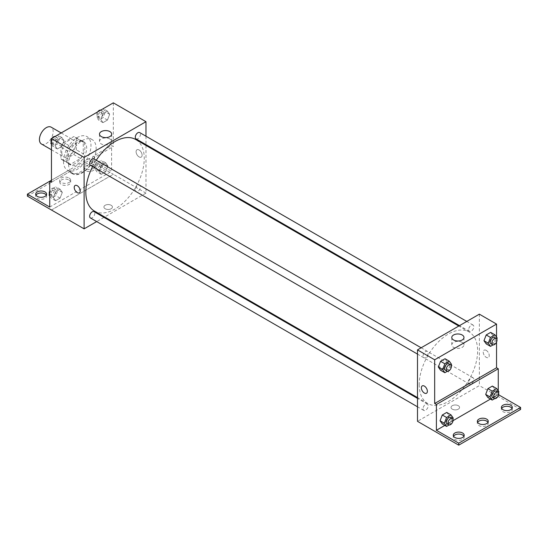 <?xml version="1.0" encoding="UTF-8"?>
<svg xmlns="http://www.w3.org/2000/svg" width="548" height="548" viewBox="0 0 548 548"><rect width="100%" height="100%" fill="white"/><g stroke="black" fill="none" stroke-linecap="round" stroke-linejoin="round"><path stroke-width="0.41" stroke-dasharray="2.74 2.06" d="M41.443 144.001A9.72 5.61 120 0 0 51.163 138.384A9.72 5.61 120 0 0 51.163 127.163M61.766 152.447A9.72 5.61 120 0 0 63.78 156.899A9.72 5.61 120 0 0 73.501 151.282A9.72 5.61 120 0 0 73.501 140.062A9.72 5.61 120 0 0 66.013 142.665A9.72 5.61 120 0 0 61.766 152.447M63.602 142.459L73.685 136.637A13.056 7.535 120 0 1 75.172 137.171A13.056 7.535 120 0 1 76.378 138.192L76.378 149.837A13.056 7.535 120 0 1 73.685 154.495L63.602 160.317A13.056 7.535 120 0 1 62.116 159.783A13.056 7.535 120 0 1 60.91 158.762L60.91 147.117A13.056 7.535 120 0 1 63.602 142.459L70.473 146.426L80.556 140.603L73.685 136.637M73.685 154.495L80.556 158.468L70.473 164.284L63.602 160.317M60.91 158.762L67.781 162.735L67.781 151.09L60.91 147.117M67.781 162.735A13.056 7.535 120 0 0 68.986 163.749A13.056 7.535 120 0 0 70.473 164.284M80.556 158.468A13.056 7.535 120 0 0 83.248 153.803L76.378 149.837M80.556 140.603A13.056 7.535 120 0 1 82.042 141.137A13.056 7.535 120 0 1 83.248 142.158L83.248 153.803M70.473 146.426A13.056 7.535 120 0 0 67.781 151.09M75.514 163.359A13.364 7.72 -60 0 1 68.836 164.023A13.364 7.72 -60 0 1 68.836 148.59A13.364 7.72 -60 0 1 82.2 140.87A13.364 7.72 -60 0 1 84.248 151.584A13.364 7.72 -60 0 1 75.514 163.359M77.234 164.352A13.364 7.72 120 0 0 85.968 152.57A13.364 7.72 120 0 0 83.919 141.864A13.364 7.72 120 0 0 73.617 145.446A13.364 7.72 120 0 0 67.781 158.893A13.364 7.72 120 0 0 70.555 165.017A13.364 7.72 120 0 0 77.234 164.352M83.248 142.158L76.378 138.192M63.486 161.372A19.44 11.227 120 0 0 67.514 170.277A19.44 11.227 120 0 0 86.954 159.05A19.44 11.227 120 0 0 86.954 136.603A19.44 11.227 120 0 0 71.973 141.809A19.44 11.227 120 0 0 63.486 161.372M68.644 164.352A19.44 11.227 120 0 0 72.672 173.25A19.44 11.227 120 0 0 92.112 162.03A19.44 11.227 120 0 0 92.112 139.576A19.44 11.227 120 0 0 77.131 144.788A19.44 11.227 120 0 0 68.644 164.352M51.457 182.244L70.028 171.524A20.023 11.563 -60 0 0 72.377 173.757A20.023 11.563 -60 0 0 94.756 157.242L113.326 146.528L111.607 145.535L111.607 171.332L89.262 158.434L89.262 160.413L113.326 174.305L51.457 209.994M113.326 102.839L113.326 146.528M55.108 145.816L57.335 140.062L61.801 137.486L64.034 140.658L61.801 146.412L57.335 148.994L55.108 145.816L57.335 140.062L61.801 137.486L64.034 140.658L61.801 146.412L57.335 148.994L55.108 145.816L51.457 143.713M100.75 119.464L102.983 113.71L107.442 111.134L109.675 114.313L107.442 120.06L102.983 122.642L100.75 119.464L102.983 113.71L107.442 111.134L109.675 114.313L107.442 120.06L102.983 122.642L100.75 119.464L96.448 116.984L98.654 111.306M90.399 165.249A3.644 2.103 120 0 0 94.044 163.14A3.644 2.103 120 0 0 94.044 158.934M90.399 217.953A3.644 2.103 120 0 0 94.044 215.844A3.644 2.103 120 0 0 94.044 211.638M145.974 145.419L145.974 193.122L104.661 216.981M103.976 217.371L96.688 221.584M145.974 136.212L145.974 144.631M135.288 189.93A3.644 2.103 120 0 0 136.041 191.601A3.644 2.103 120 0 0 139.685 189.492A3.644 2.103 120 0 0 139.685 185.286A3.644 2.103 120 0 0 136.877 186.258A3.644 2.103 120 0 0 135.288 189.93M136.041 138.897A3.644 2.103 120 0 0 139.685 136.788A3.644 2.103 120 0 0 139.685 132.582M94.386 211.049A41.312 23.852 120 0 0 126.225 199.979A41.312 23.852 120 0 0 144.254 158.399A41.312 23.852 120 0 0 135.698 139.487M96.29 160.228A41.312 23.852 120 0 0 92.639 166.544M111.176 208.754A4.254 2.452 0 0 0 112.422 207.014A4.254 2.452 0 0 0 108.168 204.562A4.254 2.452 0 0 0 103.915 207.014A4.254 2.452 0 0 0 106.538 209.281A4.254 2.452 0 0 0 111.176 208.754A4.254 2.452 180 0 1 106.538 209.281A4.254 2.452 180 0 1 103.915 207.014A4.254 2.452 180 0 1 108.168 204.555A4.254 2.452 180 0 1 112.422 207.014A4.254 2.452 180 0 1 111.176 208.747M145.974 193.122L113.326 174.271M139.103 149.967A4.254 2.452 -120 0 0 136.973 149.755A4.254 2.452 -120 0 0 136.973 154.666A4.254 2.452 -120 0 0 141.226 157.118A4.254 2.452 -120 0 0 141.877 153.714A4.254 2.452 -120 0 0 139.103 149.967A4.254 2.452 60 0 1 141.877 153.714A4.254 2.452 60 0 1 141.226 157.125A4.254 2.452 60 0 1 136.973 154.666A4.254 2.452 60 0 1 136.973 149.755A4.254 2.452 60 0 1 139.096 149.967M109.901 138.987A6.097 3.521 0 0 0 103.257 138.219A6.097 3.521 0 0 0 99.496 141.473A6.097 3.521 0 0 0 105.593 144.994A6.097 3.521 0 0 0 111.682 141.473A6.097 3.521 0 0 0 109.901 138.987M79.364 192.841L79.364 192.841A4.254 2.452 -120 0 0 79.364 187.93A4.254 2.452 -120 0 0 75.11 185.471L75.11 185.471M51.485 210.007L113.326 174.305M70.028 171.524L68.308 170.531A20.023 11.563 120 0 0 70.658 172.764A20.023 11.563 120 0 0 93.037 156.255L111.607 145.535M51.457 180.258L68.308 170.531M27.4 196.136L89.262 160.413M49.738 181.251L89.262 158.434M46.34 195.143A5.466 3.158 180 0 1 46.614 196.136A5.466 3.158 180 0 1 41.148 199.287A5.466 3.158 180 0 1 35.682 196.136A5.466 3.158 180 0 1 35.956 195.143M93.133 166.119A5.466 3.158 180 0 1 94.736 168.352A5.466 3.158 180 0 1 89.262 171.51A5.466 3.158 180 0 1 83.796 168.352A5.466 3.158 180 0 1 87.173 165.434A5.466 3.158 180 0 1 93.133 166.119M69.075 180.011A5.466 3.158 180 0 1 70.671 182.244A5.466 3.158 180 0 1 65.205 185.402A5.466 3.158 180 0 1 59.739 182.244A5.466 3.158 180 0 1 63.116 179.326A5.466 3.158 180 0 1 69.075 180.011M94.756 157.242L93.037 156.255M101.264 165.421L105.723 162.845L107.956 166.023L105.723 171.777L101.264 174.353L99.03 171.175L101.264 165.421L105.723 162.845L107.956 166.023L105.723 171.777L101.264 174.353L99.03 171.175L101.264 165.421L96.969 162.941L101.428 160.365L103.661 163.544L101.428 169.291L96.969 171.873L94.736 168.695L96.969 162.941M55.622 191.773L60.081 189.197L62.314 192.375L60.081 198.123L55.622 200.705L53.389 197.527L55.622 191.773L60.081 189.197L62.314 192.375L60.081 198.123L55.622 200.705L53.389 197.527L55.622 191.773L51.32 189.293L55.786 186.717L58.02 189.889L55.786 195.643L51.32 198.225L49.738 195.972M49.738 207.048L111.607 171.332M93.133 164.133A5.466 3.158 180 0 1 94.736 166.366A5.466 3.158 180 0 1 89.262 169.524A5.466 3.158 180 0 1 83.796 166.366A5.466 3.158 180 0 1 87.173 163.455A5.466 3.158 180 0 1 93.133 164.133M69.075 178.025A5.466 3.158 180 0 1 70.671 180.258A5.466 3.158 180 0 1 65.205 183.416A5.466 3.158 180 0 1 59.739 180.258A5.466 3.158 180 0 1 63.116 177.34A5.466 3.158 180 0 1 69.075 178.025M419.213 384.607A41.312 23.852 120 0 0 427.769 403.52A41.312 23.852 120 0 0 469.081 379.668A41.312 23.852 120 0 0 469.081 331.965A41.312 23.852 120 0 0 437.242 343.034A41.312 23.852 120 0 0 419.213 384.607M423.029 356.056A3.644 2.103 -60 0 1 424.618 352.385A3.644 2.103 -60 0 1 427.426 351.412A3.644 2.103 -60 0 1 428.18 353.076A3.644 2.103 -60 0 1 426.591 356.748A3.644 2.103 -60 0 1 423.782 357.721A3.644 2.103 -60 0 1 423.029 356.056M468.67 382.408A3.644 2.103 120 0 0 469.424 384.073A3.644 2.103 120 0 0 473.068 381.97A3.644 2.103 120 0 0 473.068 377.764A3.644 2.103 120 0 0 470.259 378.737A3.644 2.103 120 0 0 468.67 382.408M423.029 408.76A3.644 2.103 120 0 0 423.782 410.425A3.644 2.103 120 0 0 427.426 408.322A3.644 2.103 120 0 0 427.426 404.116A3.644 2.103 120 0 0 424.618 405.088A3.644 2.103 120 0 0 423.029 408.76M468.67 329.704A3.644 2.103 120 0 0 469.424 331.369A3.644 2.103 120 0 0 473.068 329.266A3.644 2.103 120 0 0 473.068 325.06A3.644 2.103 120 0 0 470.259 326.033A3.644 2.103 120 0 0 468.67 329.704M479.356 314.168L479.356 385.6L417.494 421.316M458.306 409.164A4.254 2.452 0 0 0 459.553 407.431A4.254 2.452 0 0 0 455.299 404.972A4.254 2.452 0 0 0 451.045 407.431A4.254 2.452 0 0 0 453.669 409.699A4.254 2.452 0 0 0 458.306 409.164A4.254 2.452 180 0 1 453.669 409.699A4.254 2.452 180 0 1 451.045 407.424A4.254 2.452 180 0 1 455.299 404.972A4.254 2.452 180 0 1 459.553 407.424A4.254 2.452 180 0 1 458.306 409.164M520.6 409.445L479.356 385.6M496.543 395.526L434.674 431.242M492.892 335.561L490.666 332.383L492.892 335.561L490.666 341.315L492.892 335.561L497.194 338.041M486.199 343.891L490.666 341.315L486.199 343.891M447.25 361.913L445.017 358.735L447.25 361.913L445.017 367.66L447.25 361.913L451.552 364.393M440.558 370.243L445.017 367.66L440.558 370.243M496.543 337.116L496.543 342.13M486.234 350.378A4.254 2.452 -120 0 0 484.103 350.172A4.254 2.452 -120 0 0 484.103 355.077A4.254 2.452 -120 0 0 488.357 357.536A4.254 2.452 -120 0 0 489.008 354.124A4.254 2.452 -120 0 0 486.234 350.378M498.262 390.813L498.625 394.772M426.495 393.252L426.495 393.252A4.254 2.452 -120 0 0 426.495 388.34A4.254 2.452 -120 0 0 422.241 385.888L422.241 385.888M486.227 350.378A4.254 2.452 60 0 1 489.008 354.131A4.254 2.452 60 0 1 488.357 357.536A4.254 2.452 60 0 1 484.103 355.083A4.254 2.452 60 0 1 484.103 350.172A4.254 2.452 60 0 1 486.227 350.378M462.183 342.377A6.097 3.521 0 0 0 455.546 341.61A6.097 3.521 0 0 0 451.778 344.863A6.097 3.521 0 0 0 457.875 348.384A6.097 3.521 0 0 0 463.971 344.863A6.097 3.521 0 0 0 462.183 342.377M487.987 422.344A5.466 3.158 180 0 1 488.261 423.337A5.466 3.158 180 0 1 482.795 426.495A5.466 3.158 180 0 1 477.329 423.337A5.466 3.158 180 0 1 477.603 422.344M512.044 408.452A5.466 3.158 180 0 1 512.318 409.445A5.466 3.158 180 0 1 508.948 412.363A5.466 3.158 180 0 1 502.989 411.678A5.466 3.158 180 0 1 501.386 409.445A5.466 3.158 180 0 1 501.66 408.452M463.923 436.235A5.466 3.158 180 0 1 464.204 437.222A5.466 3.158 180 0 1 460.827 440.14A5.466 3.158 180 0 1 454.867 439.455A5.466 3.158 180 0 1 453.265 437.222A5.466 3.158 180 0 1 453.545 436.235M496.543 395.553L434.674 431.269M442.277 423.94L446.736 421.357L448.97 415.603L446.736 412.432L448.97 415.603L446.736 421.357L442.277 423.94M487.919 397.588L492.378 395.005L494.611 389.251L492.378 386.08L494.611 389.251L492.378 395.005L487.919 397.588M498.262 394.56L490.467 399.06M453.066 420.652L444.825 425.412M451.162 365.393L449.319 370.147L447.38 371.263M445.264 370.126A3.644 2.103 120 0 0 448.908 368.023A3.644 2.103 120 0 0 448.908 363.81M449.319 370.147L445.017 367.66M496.803 339.041L494.96 343.795L493.022 344.911M490.905 343.774A3.644 2.103 120 0 0 494.549 341.671A3.644 2.103 120 0 0 494.549 337.458M494.96 343.795L490.666 341.315M452.881 419.09L451.031 423.837L449.093 424.96M446.983 423.823A3.644 2.103 120 0 0 450.627 421.713A3.644 2.103 120 0 0 450.627 417.508M453.265 418.083L448.97 415.603M451.031 423.837L446.736 421.357M498.522 392.738L496.68 397.485L494.741 398.608M492.625 397.471A3.644 2.103 120 0 0 496.269 395.361A3.644 2.103 120 0 0 496.269 391.156M498.913 391.738L494.611 389.251M496.68 397.485L492.378 395.005M57.506 135.007L59.739 138.178L57.506 143.932L53.04 146.515L51.457 144.261M51.457 141.658L53.012 137.658M52.697 142.247A3.644 2.103 120 0 0 53.451 143.918A3.644 2.103 120 0 0 57.095 141.809A3.644 2.103 120 0 0 57.095 137.603A3.644 2.103 120 0 0 54.286 138.576A3.644 2.103 120 0 0 52.697 142.247M64.034 140.658L59.739 138.178M61.801 146.412L57.506 143.932M57.335 148.994L53.04 146.515M57.335 140.062L53.094 137.61M61.801 137.486L57.561 135.034M51.197 142.329A3.644 2.103 120 0 0 51.731 142.925A3.644 2.103 120 0 0 55.375 140.815A3.644 2.103 120 0 0 55.375 136.61A3.644 2.103 120 0 0 54.978 136.466M52.053 138.212A3.644 2.103 120 0 0 51.457 139.247M103.147 108.655L105.38 111.826L103.147 117.58L98.681 120.163L96.448 116.984M98.339 115.895A3.644 2.103 120 0 0 99.092 117.567A3.644 2.103 120 0 0 102.736 115.457A3.644 2.103 120 0 0 102.736 111.251A3.644 2.103 120 0 0 99.928 112.224A3.644 2.103 120 0 0 98.339 115.895M109.675 114.313L105.38 111.826M107.442 120.06L103.147 117.58M102.983 122.642L98.681 120.163M102.983 113.71L98.736 111.258M107.442 111.134L103.202 108.682M97.695 111.861A3.644 2.103 120 0 0 96.619 114.902A3.644 2.103 120 0 0 97.373 116.573A3.644 2.103 120 0 0 101.017 114.464A3.644 2.103 120 0 0 101.017 110.258A3.644 2.103 120 0 0 100.62 110.114M49.738 193.376L51.32 189.293M50.978 193.958A3.644 2.103 120 0 0 51.731 195.629A3.644 2.103 120 0 0 55.375 193.519A3.644 2.103 120 0 0 55.375 189.313A3.644 2.103 120 0 0 52.567 190.286A3.644 2.103 120 0 0 50.978 193.958M62.314 192.375L58.02 189.889M60.081 198.123L55.786 195.643M55.622 200.705L51.32 198.225M53.389 197.527L49.738 195.424M60.081 189.197L55.786 186.717M49.478 194.047A3.644 2.103 120 0 0 50.012 194.636A3.644 2.103 120 0 0 53.656 192.533A3.644 2.103 120 0 0 53.656 188.32A3.644 2.103 120 0 0 49.738 190.957M96.619 167.606A3.644 2.103 120 0 0 97.373 169.277A3.644 2.103 120 0 0 101.017 167.167A3.644 2.103 120 0 0 101.017 162.962A3.644 2.103 120 0 0 98.208 163.941A3.644 2.103 120 0 0 96.619 167.606M107.956 166.023L103.661 163.544M105.723 171.777L101.428 169.291M101.264 174.353L96.969 171.873M99.03 171.175L94.736 168.695M105.723 162.845L101.428 160.365M94.9 166.613A3.644 2.103 120 0 0 95.653 168.284A3.644 2.103 120 0 0 99.304 166.181A3.644 2.103 120 0 0 99.304 161.968A3.644 2.103 120 0 0 96.496 162.948A3.644 2.103 120 0 0 94.9 166.613M51.457 149.782L63.78 156.899M61.177 132.945L73.501 140.062M83.919 141.864L82.2 140.87M70.555 165.017L68.836 164.023M82.042 141.137L75.172 137.171M68.986 163.749L62.116 159.783M92.112 139.576L86.954 136.603M72.672 173.25L67.514 170.277M99.496 134.089L99.496 141.473M111.682 134.089L111.682 141.473M72.377 173.757L70.658 172.764M59.739 180.258L59.739 182.244M70.671 180.258L70.671 182.244M83.796 166.366L83.796 168.352M94.736 166.366L94.736 168.352M35.682 194.15L35.682 196.136M46.614 194.15L46.614 196.136M469.081 331.965L458.806 326.033M427.769 403.52L417.494 397.588M417.494 354.09L423.782 357.721M421.138 347.781L427.426 351.412M473.068 377.764L139.685 185.286M469.424 384.073L136.041 191.601M427.426 404.116L417.494 398.375M423.782 410.425L417.494 406.794M473.068 325.06L466.78 321.429M469.424 331.369L459.491 325.635M451.778 337.479L451.778 344.863M463.971 337.479L463.971 344.863M453.265 435.242L453.265 437.222M464.204 435.242L464.204 437.222M501.386 407.459L501.386 409.445M512.318 407.459L512.318 409.445M477.329 421.35L477.329 423.337M488.261 421.35L488.261 423.337M57.095 137.603L55.375 136.61M53.451 143.918L51.731 142.925M102.736 111.251L101.017 110.258M99.092 117.567L97.373 116.573M55.375 189.313L53.656 188.32M51.731 195.629L50.012 194.636M101.017 162.962L99.304 161.968M97.373 169.277L95.653 168.284"/><path stroke-width="0.82" d="M61.177 132.945L51.163 127.163A9.72 5.61 120 0 0 43.676 129.766A9.72 5.61 120 0 0 39.429 139.548A9.72 5.61 120 0 0 41.443 144.001L51.457 149.782M51.457 180.258L49.738 181.251L49.738 207.048L27.4 194.15L49.738 181.251L51.457 182.244L51.457 138.555L113.326 102.839L145.974 121.69L145.974 136.212M75.11 185.471A4.254 2.452 -120 0 0 74.46 188.882A4.254 2.452 -120 0 0 77.234 192.629A4.254 2.452 60 0 1 74.46 188.882A4.254 2.452 60 0 1 75.11 185.471A4.254 2.452 60 0 1 79.364 187.93A4.254 2.452 60 0 1 79.364 192.841A4.254 2.452 60 0 1 77.234 192.629A4.254 2.452 -120 0 0 79.364 192.841M27.4 194.15L27.4 196.136L84.111 228.845L84.111 157.406L51.457 138.555M421.138 347.781L94.044 158.934A3.644 2.103 120 0 0 91.235 159.906A3.644 2.103 120 0 0 89.646 163.578A3.644 2.103 120 0 0 90.399 165.249L417.494 354.09M417.494 398.375L94.044 211.638A3.644 2.103 120 0 0 91.235 212.61A3.644 2.103 120 0 0 89.646 216.282A3.644 2.103 120 0 0 90.399 217.953L417.494 406.794M104.661 216.981L103.976 217.371M96.688 221.584L84.111 228.845M145.974 144.631L145.974 145.419M84.111 157.406L145.974 121.69M466.78 321.429L139.685 132.582A3.644 2.103 120 0 0 136.877 133.554A3.644 2.103 120 0 0 135.288 137.226A3.644 2.103 120 0 0 136.041 138.897L459.491 325.635M458.806 326.033L135.698 139.487A41.312 23.852 120 0 0 96.29 160.228M92.639 166.544A41.312 23.852 120 0 0 85.831 192.129A41.312 23.852 120 0 0 94.386 211.049L417.494 397.588M109.901 131.602A6.097 3.521 180 0 1 111.682 134.089A6.097 3.521 180 0 1 105.593 137.61A6.097 3.521 180 0 1 99.496 134.089A6.097 3.521 180 0 1 103.257 130.842A6.097 3.521 180 0 1 109.901 131.602M35.956 195.143A5.466 3.158 180 0 1 45.011 193.903A5.466 3.158 180 0 1 46.34 195.143M45.011 191.916A5.466 3.158 180 0 1 46.614 194.15A5.466 3.158 180 0 1 41.148 197.307A5.466 3.158 180 0 1 35.682 194.15A5.466 3.158 180 0 1 39.052 191.231A5.466 3.158 180 0 1 45.011 191.916M496.543 342.13L496.543 367.776L434.674 403.492L436.393 404.486L436.393 430.283L458.738 443.174L458.738 445.161L417.494 421.316L417.494 349.884L479.356 314.168L496.543 324.087L496.543 337.116M422.241 385.888A4.254 2.452 -120 0 0 421.59 389.292A4.254 2.452 -120 0 0 424.364 393.039A4.254 2.452 60 0 1 421.59 389.292A4.254 2.452 60 0 1 422.241 385.888A4.254 2.452 60 0 1 426.495 388.34A4.254 2.452 60 0 1 426.495 393.252A4.254 2.452 60 0 1 424.364 393.039A4.254 2.452 -120 0 0 426.495 393.252M434.674 403.492L434.674 359.803L417.494 349.884M483.966 340.712L486.199 343.891L483.966 340.712L486.199 334.958L483.966 340.712L488.261 343.192L490.494 337.438L494.96 334.862L497.194 338.041L496.803 339.041M490.666 332.383L486.199 334.958L490.666 332.383L494.96 334.862M438.325 367.064L440.558 370.243L438.325 367.064L440.558 361.31L438.325 367.064L442.62 369.544L444.853 363.79L449.319 361.214L451.552 364.393L451.162 365.393M445.017 358.735L440.558 361.31L445.017 358.735L449.319 361.214M434.674 359.803L496.543 324.087M462.183 334.992A6.097 3.521 180 0 1 463.971 337.479A6.097 3.521 180 0 1 457.875 341A6.097 3.521 180 0 1 451.778 337.479A6.097 3.521 180 0 1 455.546 334.232A6.097 3.521 180 0 1 462.183 334.992M496.543 367.776L498.262 368.763L498.262 390.813M498.625 394.772L520.6 407.459L520.6 409.445L458.738 445.161M520.6 407.459L458.738 443.174M477.603 422.344A5.466 3.158 180 0 1 486.658 421.104A5.466 3.158 180 0 1 487.987 422.344M501.66 408.452A5.466 3.158 180 0 1 506.852 406.287A5.466 3.158 180 0 1 512.044 408.452M453.545 436.235A5.466 3.158 180 0 1 458.738 434.071A5.466 3.158 180 0 1 463.923 436.235M498.262 368.763L436.393 404.486M440.044 420.761L442.277 423.94L440.044 420.761L442.277 415.007L440.044 420.761L444.339 423.241L446.572 417.487L451.031 414.911L453.265 418.083L452.881 419.09M446.736 412.432L442.277 415.007L446.736 412.432L451.031 414.911M485.686 394.409L487.919 397.588L485.686 394.409L487.919 388.655L485.686 394.409L489.981 396.889L492.214 391.135L496.68 388.559L498.913 391.738L498.522 392.738M492.378 386.08L487.919 388.655L492.378 386.08L496.68 388.559M490.467 399.06L453.066 420.652M444.825 425.412L436.393 430.283M486.658 419.117A5.466 3.158 180 0 1 488.261 421.35A5.466 3.158 180 0 1 482.795 424.508A5.466 3.158 180 0 1 477.329 421.35A5.466 3.158 180 0 1 480.699 418.432A5.466 3.158 180 0 1 486.658 419.117M502.989 409.692A5.466 3.158 180 0 1 501.386 407.459A5.466 3.158 180 0 1 506.852 404.301A5.466 3.158 180 0 1 512.318 407.459A5.466 3.158 180 0 1 508.948 410.377A5.466 3.158 180 0 1 502.989 409.692M454.867 437.475A5.466 3.158 180 0 1 453.265 435.242A5.466 3.158 180 0 1 458.738 432.084A5.466 3.158 180 0 1 464.204 435.242A5.466 3.158 180 0 1 460.827 438.16A5.466 3.158 180 0 1 454.867 437.475M447.38 371.263L444.853 372.722L442.62 369.544M450.627 364.804L448.908 363.81A3.644 2.103 120 0 0 446.099 364.79A3.644 2.103 120 0 0 444.503 368.455A3.644 2.103 120 0 0 445.264 370.126L446.983 371.119A3.644 2.103 120 0 0 450.627 369.01A3.644 2.103 120 0 0 450.627 364.804A3.644 2.103 120 0 0 447.819 365.776A3.644 2.103 120 0 0 446.223 369.448A3.644 2.103 120 0 0 446.983 371.119M444.853 372.722L440.558 370.243M444.853 363.79L440.558 361.31M493.022 344.911L490.494 346.37L488.261 343.192M496.269 338.452L494.549 337.458A3.644 2.103 120 0 0 491.741 338.438A3.644 2.103 120 0 0 490.152 342.103A3.644 2.103 120 0 0 490.905 343.774L492.625 344.767A3.644 2.103 120 0 0 496.269 342.658A3.644 2.103 120 0 0 496.269 338.452A3.644 2.103 120 0 0 493.46 339.431A3.644 2.103 120 0 0 491.864 343.096A3.644 2.103 120 0 0 492.625 344.767M490.494 346.37L486.199 343.891M490.494 337.438L486.199 334.958M449.093 424.96L446.572 426.419L444.339 423.241M452.347 418.501L450.627 417.508A3.644 2.103 120 0 0 447.819 418.48A3.644 2.103 120 0 0 446.223 422.152A3.644 2.103 120 0 0 446.983 423.823L448.696 424.81A3.644 2.103 120 0 0 452.347 422.707A3.644 2.103 120 0 0 452.347 418.501A3.644 2.103 120 0 0 449.531 419.473A3.644 2.103 120 0 0 447.942 423.145A3.644 2.103 120 0 0 448.696 424.81M446.572 426.419L442.277 423.94M446.572 417.487L442.277 415.007M494.741 398.608L492.214 400.067L489.981 396.889M497.988 392.149L496.269 391.156A3.644 2.103 120 0 0 493.46 392.135A3.644 2.103 120 0 0 491.864 395.8A3.644 2.103 120 0 0 492.625 397.471L494.344 398.465A3.644 2.103 120 0 0 497.988 396.355A3.644 2.103 120 0 0 497.988 392.149A3.644 2.103 120 0 0 495.18 393.122A3.644 2.103 120 0 0 493.584 396.793A3.644 2.103 120 0 0 494.344 398.465M492.214 400.067L487.919 397.588M492.214 391.135L487.919 388.655M51.457 144.261L50.806 143.336L51.457 141.658M53.012 137.658L57.561 135.034M51.457 143.713L50.806 143.336M51.457 139.247A3.644 2.103 120 0 0 50.978 141.254A3.644 2.103 120 0 0 51.197 142.329M54.978 136.466A3.644 2.103 120 0 0 52.053 138.212M98.654 111.306L103.202 108.682M100.62 110.114A3.644 2.103 120 0 0 97.695 111.861M49.738 195.972L49.087 195.047L49.738 193.376M49.738 195.424L49.087 195.047M49.738 190.957A3.644 2.103 120 0 0 49.258 192.965A3.644 2.103 120 0 0 49.478 194.047"/></g></svg>
